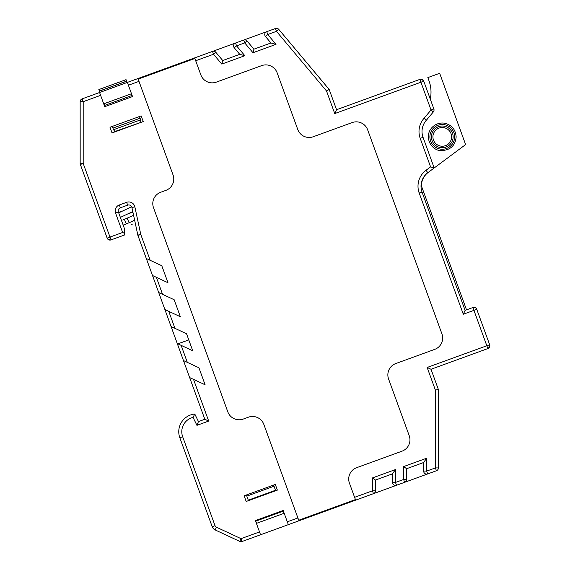 <?xml version="1.0" encoding="UTF-8"?>
<svg xmlns="http://www.w3.org/2000/svg" width="570" height="570" viewBox="0 0 570 570"><rect width="100%" height="100%" fill="white"/><g stroke="black" fill="none" stroke-linecap="round" stroke-linejoin="round"><path stroke-width="0.85" d="M432.915 136.871A9.355 9.355 0 0 0 442.263 146.226A9.355 9.355 0 0 0 451.618 136.871A9.355 9.355 0 0 0 442.263 127.523A9.355 9.355 0 0 0 432.915 136.871A9.355 9.355 0 0 0 442.263 146.226A9.355 9.355 0 0 0 451.618 136.871A9.355 9.355 0 0 0 442.263 127.523A9.355 9.355 0 0 0 432.915 136.871M115.047 131.827L113.558 129.696L114.834 131.528L143.234 121.574L141.168 115.902L139.465 116.522L140.534 119.458L140.769 122.087L140.569 119.864L113.558 129.696L112.254 126.426L109.982 127.252L112.048 132.924L109.982 127.252L112.254 126.426L109.982 127.252L112.048 132.924L115.047 131.827M131.214 93.843L132.247 96.679L131.499 93.737L103.712 103.847L105.03 106.583L103.997 103.747M99.871 92.404L98.838 89.568L126.055 79.665L127.089 82.5M131.292 224.537L132.311 224.167M466.524 309.852L421.408 185.891A16.893 16.893 0 0 1 428.213 172.411L465.619 144.573L439.67 73.288L427.835 77.598L429.025 80.869A32.853 32.853 0 0 1 430.264 99.059A32.853 32.853 0 0 0 429.025 80.869M277.369 490.115L275.31 484.443L277.369 490.115L275.673 490.734L277.369 490.115L275.31 484.443L273.607 485.063L275.673 490.734L246.19 501.465L248.456 500.638L246.19 501.465L244.124 495.8L246.19 501.465L248.456 500.638L246.81 496.121L246.39 494.974L244.124 495.8L246.19 501.465L244.124 495.8L275.31 484.443L277.369 490.115M256.692 523.274L255.396 520.588L256.407 523.381L284.195 513.271L282.891 510.578L283.91 513.37M196.935 425.348L193.052 417.368L194.783 414.02L198.46 421.579L204.822 419.264L189.653 377.575L205.114 384.786L198.93 367.771L183.462 360.561L189.653 377.575L193.515 379.378L208.691 421.066L196.935 425.348L198.46 421.579L204.822 419.264L208.691 421.066M138.995 81.375L173.045 174.933A12.07 12.07 0 0 1 165.827 190.394L160.726 192.254A12.07 12.07 0 0 0 153.515 207.722L227.808 411.839A12.07 12.07 0 0 0 243.276 419.057L248.378 417.197A12.07 12.07 0 0 1 263.846 424.408L298.723 520.232L355.423 499.591L349.439 483.153A12.07 12.07 0 0 1 356.649 467.685L402.007 451.176A12.07 12.07 0 0 0 409.224 435.708L388.583 379.007A12.07 12.07 0 0 1 395.801 363.539L434.725 349.374A12.07 12.07 0 0 0 441.935 333.906L367.643 129.789A12.07 12.07 0 0 0 352.174 122.571L313.251 136.743A12.07 12.07 0 0 1 297.782 129.525L277.148 72.832A12.07 12.07 0 0 0 261.68 65.621L216.322 82.13A12.07 12.07 0 0 1 200.854 74.912L194.869 58.475L138.168 79.109L138.995 81.375L128.4 85.229L132.525 96.572L104.745 106.683L100.619 95.347L83.192 101.688L82.151 98.859L99.586 92.511L100.619 95.347M141.168 115.902L143.234 121.574L141.168 115.902L139.465 116.522L141.168 115.902L143.234 121.574L112.048 132.924L109.982 127.252L141.168 115.902M421.408 185.891A16.893 16.893 0 0 1 428.213 172.411M183.462 360.561L164.887 309.531L168.756 311.334L164.887 309.531L152.504 275.51L167.972 282.727L161.78 265.713L146.312 258.502L152.504 275.51L156.372 277.312L162.564 294.327L158.695 292.524M465.106 310.372L463.303 314.234L419.199 193.066A19.914 19.914 0 0 1 426.025 170.28L430.585 166.882L420.204 138.346L423.04 137.313A16.893 16.893 0 0 1 426.453 120.12L424.187 118.133L431.027 109.982L433.863 108.948A3.014 3.014 0 0 1 433.335 111.92L426.453 120.12A16.893 16.893 0 0 0 423.04 137.313L434.19 167.965L427.828 172.703A16.893 16.893 0 0 0 422.035 192.033L465.106 310.372L472.901 307.529A3.014 3.014 0 0 1 476.769 309.332L489.651 344.729A3 3 0 0 1 487.856 348.576L431.02 369.267L438.394 389.531L438.394 467.934A3 3 0 0 1 436.421 470.756L288.334 524.649L287.301 521.821L297.896 517.959M396.513 485.277A3.014 3.014 0 0 1 392.459 482.448A3.014 3.014 0 0 0 396.513 485.277L395.48 482.448L392.459 482.448L392.459 473.862L375.452 480.054L375.452 490.834A3.014 3.014 0 0 1 373.464 493.67L372.438 490.834L372.438 477.938L395.48 469.552L395.48 482.448L403.617 479.484L403.617 466.588L426.666 458.202L426.666 471.098L435.38 467.92L435.38 390.065L427.151 367.465L489.651 344.729M215.025 525.654L212.19 526.687L179.835 437.789A17.777 17.777 0 0 1 194.783 414.02A17.777 17.777 0 0 0 179.835 437.789L182.671 436.755L215.025 525.654A2.729 2.729 0 0 0 216.436 527.2L241.024 538.664L239.749 541.4L215.161 529.936A5.75 5.75 0 0 1 212.19 526.687A5.75 5.75 0 0 0 215.161 529.936L216.436 527.2M260.554 534.767L242.051 541.5L241.024 538.664L259.521 531.931L260.554 534.767L288.334 524.649M146.312 258.502L137.94 235.495A3.014 3.014 0 0 1 137.826 235.096L131.912 207.494A3.213 3.213 0 0 0 127.659 205.157L120.355 207.808A3.249 3.249 0 0 0 118.403 212.004L124.395 228.485L124.467 235.011L111 239.906A3 3 0 0 1 107.153 238.118L80.356 164.481A3 3 0 0 1 80.171 163.448L80.171 101.674A3 3 0 0 1 82.151 98.859M128.4 85.229L127.367 82.401L275.453 28.5A3 3 0 0 1 278.78 29.391L329.175 89.447L336.549 109.718L419.905 79.38A3 3 0 0 1 423.752 81.175L433.863 108.948A3.014 3.014 0 0 1 433.335 111.92L431.027 109.982L420.924 82.223L334.747 113.587L326.517 90.979L329.175 89.447M127.367 82.401L99.586 92.511M239.749 54.335L222.742 60.527L239.749 54.335L234.263 47.802A3.014 3.014 0 0 1 235.545 43.028L236.571 45.864L244.829 55.696L239.749 54.335M423.752 81.175L420.924 82.223L419.905 79.38M259.521 531.931L255.396 520.588L283.176 510.478L287.301 521.821M164.887 309.531L180.355 316.742L174.163 299.735L162.564 294.327M188.777 339.891L177.904 343.853L177.27 343.553L192.738 350.764L186.547 333.756L171.078 326.539L174.947 328.349L168.756 311.334M242.051 541.5A3 3 0 0 1 239.749 541.4M276.015 44.346L252.973 52.732L244.715 42.9L247.024 40.962A3.014 3.014 0 0 0 243.682 40.064A3.014 3.014 0 0 1 247.024 40.962L253.921 49.177L270.935 42.985L265.449 36.451A3.014 3.014 0 0 1 266.724 31.678L267.757 34.514L276.015 44.346L270.935 42.985M244.829 55.696L221.787 64.082L213.529 54.25L215.845 52.312L222.742 60.527L215.845 52.312A3.014 3.014 0 0 0 212.496 51.414L213.529 54.25L195.695 60.741M427.692 473.926A3.014 3.014 0 0 1 423.645 471.098A3.014 3.014 0 0 0 427.692 473.926L426.666 471.098L423.645 471.098L423.645 462.512L406.638 468.704L406.638 479.484A3.014 3.014 0 0 1 404.65 482.32A3.014 3.014 0 0 0 406.638 479.484L403.617 479.484L404.65 482.32M336.549 109.718L334.747 113.587M326.517 90.979L276.471 31.336L278.78 29.391M266.724 31.678A3.014 3.014 0 0 0 265.449 36.451L267.757 34.514L276.471 31.336L275.453 28.5M252.973 52.732L253.921 49.177M221.787 64.082L222.742 60.527M80.171 163.448L83.192 163.448L83.192 101.688L80.171 101.674M107.153 238.118L109.989 237.07L83.192 163.448L80.356 164.481M124.452 233.308L122.636 232.467L109.989 237.07L111 239.906M122.636 232.467L115.567 213.052A6.263 6.263 0 0 1 119.337 204.972L126.626 202.321A6.227 6.227 0 0 1 134.862 206.867L140.776 234.462L137.94 235.495A3.014 3.014 0 0 1 137.826 235.096L140.776 234.462L150.181 260.305M372.438 477.938L375.452 480.054M395.48 469.552L392.459 473.862M403.617 466.588L406.638 468.704M426.666 458.202L423.645 462.512M438.394 467.934L435.38 467.92L436.421 470.756M435.38 390.065L438.394 389.531M427.151 367.465L431.02 369.267M463.303 314.234L473.934 310.365L472.901 307.529A3.014 3.014 0 0 1 476.769 309.332L473.934 310.365L487.856 348.576M430.585 166.882L434.19 167.965M282.977 510.813L255.766 520.724M283.119 511.19L255.902 521.101M453.129 136.871A10.859 10.859 0 0 1 436.834 146.276A10.859 10.859 0 0 1 436.834 127.466A10.859 10.859 0 0 1 453.129 136.871M454.632 136.871A12.369 12.369 0 0 0 436.078 126.162A12.369 12.369 0 0 0 436.078 147.587A12.369 12.369 0 0 0 454.632 136.871M112.867 128.115L140.085 118.204M104.609 105.436L131.827 95.525M99.379 91.058L126.597 81.154L99.379 91.058M123.177 225.121L126.533 223.704C125.407 222.414 124.78 220.932 124.659 219.251L122.799 220.041M126.533 223.696L129.176 222.735L127.139 218.353L129.162 222.699L123.213 225.221M420.204 138.346A19.914 19.914 0 0 1 424.187 118.133M247.024 40.962A3.014 3.014 0 0 0 243.682 40.064L244.715 42.9L236.571 45.864L234.263 47.802A3.014 3.014 0 0 1 235.545 43.028M354.597 497.325L372.438 490.834L375.452 490.834A3.014 3.014 0 0 1 373.464 493.67M181.132 345.356L187.323 362.363M193.052 417.368A14.763 14.763 0 0 0 182.671 436.755M134.862 206.867L131.912 207.494A3.213 3.213 0 0 0 127.659 205.157L126.626 202.321M119.337 204.972L120.355 207.808A3.249 3.249 0 0 0 118.403 212.004L115.567 213.052M215.845 52.312A3.014 3.014 0 0 0 212.496 51.414M426.025 170.28L427.828 172.703A16.893 16.893 0 0 0 422.035 192.033L419.199 193.066M248.285 500.168L275.502 490.264M246.81 496.121L274.028 486.217M456.143 136.871C455.366 145.835 450.165 150.423 440.524 150.644C434.661 150.359 427.543 144.025 428.498 135.133C428.775 129.269 435.117 122.151 444.001 123.106C451.497 124.659 455.544 129.248 456.143 136.871M126.055 79.672L98.838 89.576M126.618 81.225L99.408 91.129M131.656 206.76L118.71 212.845L121.531 211.52L118.51 212.311M132.952 212.339L128.827 213.444L132.782 211.57L120.363 217.405M129.889 222.393L134.67 220.369M133.587 215.325L124.659 219.251M119.287 208.442L121.624 207.352M129.176 222.735L134.627 220.177M423.403 80.505C422.954 79.843 422.028 79.415 420.639 79.216L423.403 80.505M107.509 238.78C107.958 239.443 108.877 239.877 110.266 240.07L107.509 238.78M488.526 348.227C489.181 347.793 489.616 346.873 489.815 345.463L488.526 348.227"/></g></svg>
